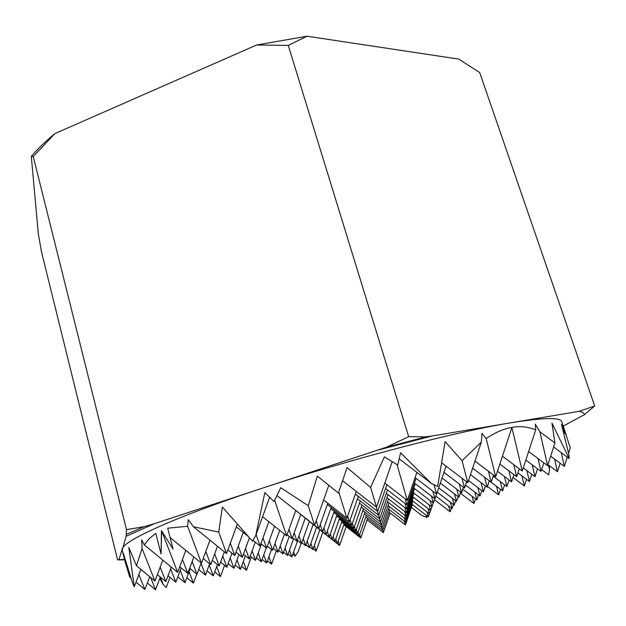 <?xml version="1.0" encoding="UTF-8"?>
<svg xmlns="http://www.w3.org/2000/svg" width="626" height="626" viewBox="0 0 626 626"><rect width="100%" height="100%" fill="white"/><g stroke="black" fill="none" stroke-linecap="round" stroke-linejoin="round"><path stroke-width="0.94" d="M539.894 431.791L547.617 465.658L554.949 442.973L539.894 431.791L535.293 424.146L535.707 429.874C520.464 423.653 503.946 426.541 486.159 438.552L482.028 433.333L481.324 442.12L462.058 460.697L445.133 441.627L437.629 486.512L431.251 483.382L400.617 452.809L397.737 465.008L384.387 456.894L370.6 487.404L347.062 467.583L338.416 493.006L317.343 476.089L308.25 505.706L280.73 487.701L274.016 501.614L264.845 492.576L255.729 535.637L252.45 541.154L222.394 507.021L218.724 532.108L226.534 553.587L193.403 526.724L188.223 519.658L187.651 526.286L167.69 528.188L173.081 549.096L161.453 530.598L161.07 554.018L155.796 533.352L149.418 538.454L144.23 544.839L141.664 539.862L142.071 548.509L136.429 565.701L128.799 547.421L134.277 586.773L140.842 569.355M161.07 554.018L161.641 530.887M142.071 548.509L154.951 581.045L136.429 565.701M255.729 535.637L269.618 497.302M125.552 563.251L129.684 576.914L130.904 577.923M138.878 574.566L144.903 589.567L136.014 582.172M308.25 505.706L314.628 525.324L328.775 485.377M150.647 577.477L155.53 589.778L147.368 583.002M370.6 487.404L376.484 507.138L392.212 461.698M397.04 464.594L407.283 500.448L384.81 483.1M407.283 500.448L416.885 472.38M189.044 571.687L193.411 583.15L186.814 577.728M193.411 583.15L196.767 574.065M216.713 566.467L220.454 576.601L214.718 571.914M486.159 438.552L495.675 476.722L511.896 427.597L522.256 471.057L502.451 456.205M243.326 561.436L246.495 570.286L251.292 557.015M268.953 556.6L271.59 564.206L267.427 560.849M271.59 564.206L276.371 550.872M538.039 458.514L541.02 471.417L525.84 460.071M541.02 471.417L543.806 462.817M561.295 452.676L564.331 466.354L550.669 456.205M338.157 541.083L339.558 545.489L346.17 526.568M554.613 459.14L557.445 471.73L547.938 464.648M382.666 530.214L383.386 532.624L390.131 513.023M541.615 469.578L548.626 474.813L549.55 469.79L549.245 465.619M548.462 465.04L549.55 469.79M448.576 505.878L450.172 511.778L451.416 508.054M568.58 453.107L570.286 447.786L562.751 425.124L565.051 433.482L563.588 432.402M565.051 433.482L561.467 424.365L568.807 454.116L569.167 458.506L553.642 447.003M547.617 465.658L528.641 451.51M495.675 476.722L474.985 461.104M462.058 460.697L467.778 482.669L441.753 462.888M431.251 483.382L399.208 458.85M564.331 466.354L567.289 457.121M434.053 484.774L436.596 494.086L446.041 466.151M461.98 478.264L464.539 488.022L466.62 481.793M488.444 471.268L491.199 482.231L493.554 475.126M513.774 464.703L516.669 476.707L519.251 468.811M516.669 476.707L499.853 464.062M491.199 482.231L472.622 468.178M464.539 488.022L443.951 472.34M436.596 494.086L415.101 477.599M376.484 507.138L342.649 480.807M557.445 471.73L560.168 463.263M338.76 492.028L346.906 518.203L356.28 491.41M376.336 507.013L377.642 511.419L386.884 484.696M405.194 498.836L406.939 504.947L416.04 478.327M432.809 491.183L434.898 498.781L436.51 494.016M459.257 483.992L461.597 492.881L463.49 487.224M484.594 477.231L487.13 487.247L489.274 480.776M508.899 470.862L511.575 481.856L513.938 474.649M532.217 464.836L534.987 476.683L537.546 468.819M534.987 476.683L523.281 467.912M511.575 481.856L497.482 471.237M487.13 487.247L470.47 474.618M461.597 492.881L442.05 477.974M434.898 498.781L414.428 483.061M406.939 504.947L385.593 488.437M377.642 511.419L355.357 494.055M346.906 518.203L323.626 499.924M314.628 525.324L276.989 495.549M526.873 470.603L529.455 481.519L531.803 474.297M274.657 500.315L286.661 535.911L295.777 510.417M316.24 520.769L318.806 528.712L327.821 503.218M347.657 516.067L349.449 521.841L358.346 496.387M377.501 511.309L378.699 515.292L387.471 489.892M405.038 503.476L406.634 509.032L415.281 483.718M431.431 496.121L433.341 503.054L434.812 498.711M456.753 489.188L458.913 497.326L460.642 492.153M481.065 482.654L483.413 491.833L485.377 485.917M504.423 476.464L506.903 486.574L509.071 479.97M529.455 481.519L517.929 472.865M506.903 486.574L493.194 476.222M483.413 491.833L468.498 480.51M458.913 497.326L440.313 483.108M433.341 503.054L413.809 488.03M406.634 509.032L386.297 493.296M378.699 515.292L357.509 498.781M349.449 521.841L327.367 504.501M318.806 528.712L295.762 510.472M286.661 535.911L262.584 516.708M521.943 475.885L524.353 485.979L526.521 479.32M226.534 553.587L237.277 524.189M256.112 534.581L260.087 545.966L268.851 521.701M288.969 529.447L292.076 538.704L300.746 514.415M320.277 524.565L322.601 531.779L331.17 507.49M350.13 519.901L351.765 525.159L360.224 500.902M378.566 515.19L379.653 518.829L388.003 494.618M404.889 507.686L406.344 512.764L414.592 488.632M430.164 500.612L431.924 506.958L433.27 502.991M454.46 493.922L456.456 501.395L458.036 496.653M477.826 487.591L479.993 496.05L481.801 490.612M500.299 481.59L502.615 490.909L504.611 484.837M524.353 485.979L513.015 477.45M502.615 490.909L489.266 480.815M479.993 496.05L465.533 485.048M456.456 501.395L438.716 487.818M431.924 506.958L413.246 492.576M406.344 512.764L386.931 497.725M379.653 518.829L359.465 503.085M351.765 525.159L330.755 508.656M322.601 531.779L300.723 514.47M292.076 538.704L287.084 534.729M260.087 545.966L252.99 540.261M248.052 536.294L236.299 526.849M496.496 486.285L498.648 494.916L500.495 489.313M187.651 526.286L201.486 563.197L209.976 540.16M230.345 543.149L234.813 555.536L243.232 532.421M263.014 537.859L266.613 548.227L274.532 526.239M294.181 532.804L296.998 541.247L305.253 518.054M323.939 527.984L326.06 534.573L334.221 511.379M352.383 523.375L353.87 528.18L361.945 505.018M379.536 518.735L380.53 522.061L388.496 498.938M404.748 511.528L406.086 516.184L413.958 493.132M428.998 504.705L430.625 510.55L431.854 506.903M452.348 498.249L454.194 505.135L455.65 500.777M474.829 492.114L476.848 499.924L478.514 494.916M498.648 494.916L487.411 486.402M476.848 499.924L462.817 489.235M454.194 505.135L437.253 492.153M430.625 510.55L412.722 496.754M406.086 516.184L387.517 501.786M380.53 522.061L361.249 507.013M353.87 528.18L333.846 512.444M326.06 534.573L305.238 518.101M296.998 541.247L292.459 537.632M266.613 548.227L260.925 543.658M234.813 555.536L227.872 549.918M201.486 563.197L170.108 537.562M472.059 496.277L473.945 503.507L475.478 498.883M161.727 531.028L177.651 572.336L185.805 550.387M205.821 551.428L210.735 564.652L217.488 546.255M238.287 545.989L242.332 557.312L249.414 537.804M269.29 540.801L272.56 550.293L279.712 530.371M298.923 535.84L301.489 543.571L309.377 521.372M327.281 531.091L329.221 537.131L337.015 514.94M354.441 526.544L355.811 530.95L363.518 508.781M380.42 521.974L381.328 525.026L388.957 502.897M404.615 515.042L405.851 519.33L413.379 497.255M427.926 508.468L429.42 513.852L430.555 510.495M450.391 502.216L452.105 508.586L453.451 504.564M473.945 503.507L460.321 493.116M452.105 508.586L435.806 496.082M429.42 513.852L412.244 500.597M405.851 519.33L388.05 505.518M381.328 525.026L362.884 510.62M355.811 530.95L336.671 515.918M329.221 537.131L309.361 521.419M301.489 543.571L297.35 540.269M272.56 550.293L267.372 546.122M242.332 557.312L236.025 552.202M210.735 564.652L203.207 558.517M177.651 572.336L144.23 544.839M154.951 581.045L162.791 560.106M182.456 559.417L187.769 573.346L193.841 556.952M214.695 553.861L219.155 565.982L224.343 551.811M245.517 548.548L249.203 558.932L255.291 542.116M275.01 543.462L277.999 552.171L284.454 534.15M303.258 538.595L305.613 545.692L313.156 524.416M330.34 533.923L332.116 539.479L339.582 518.203M356.335 529.447L357.587 533.501L364.974 512.248M381.234 524.948L382.071 527.757L389.372 506.544M404.482 518.265L405.632 522.225L412.847 501.066M426.924 511.919L428.317 516.904L429.366 513.805M450.172 511.778L434.467 499.72M428.317 516.904L411.798 504.149M405.632 522.225L388.543 508.961M382.071 527.757L364.387 513.938M357.587 533.501L339.269 519.103M332.116 539.479L313.141 524.455M305.613 545.692L301.81 542.672M277.999 552.171L273.249 548.368M249.203 558.932L243.436 554.268M219.155 565.982L212.292 560.387M187.769 573.346L179.732 566.741M404.365 521.247L405.421 524.917L412.362 504.587M425.993 515.112L426.658 517.491L426.955 515.855M160.162 567.125L165.851 581.64L171.274 567.086M192.166 561.459L197.01 574.261L201.181 562.946M222.793 556.044L226.862 567.195L231.956 553.227M252.129 550.857L255.502 560.411L261.41 544.049M280.252 545.88L282.991 553.9L289.228 536.443M307.241 541.099L309.4 547.648L316.631 527.217M333.157 536.513L334.793 541.639L341.952 521.208M358.072 532.108L359.23 535.856L366.312 515.448M381.977 527.687L382.752 530.285L389.763 509.908M426.658 517.491L421.298 515.112L411.384 507.443M405.421 524.917L388.996 512.146M382.752 530.285L365.772 517.006M359.23 535.856L341.663 522.037M334.793 541.639L316.615 527.256M309.4 547.648L305.903 544.87M282.991 553.9L278.633 550.41M255.502 560.411L250.212 556.146M226.862 567.195L220.579 562.085M197.01 574.261L189.662 568.236M165.851 581.64L157.361 574.621M134.277 586.773L132.79 583.596L123.267 553.157L125.521 563.33L125.943 562.226M144.903 589.567L149.731 576.718M170.632 568.815L175.82 582.188L181.125 567.892M201.048 563.298L205.477 575.106L209.64 563.76M230.211 558.016L233.944 568.306L238.936 554.566M258.194 552.946L261.292 561.78L266.269 547.953M285.073 548.079L287.592 555.497L293.633 538.563M310.903 543.399L312.898 549.456L319.839 529.807M335.755 538.892L337.265 543.634L344.144 523.993M359.676 534.557L360.748 538.031L367.556 518.398M383.386 532.624L367.055 519.846M360.748 538.031L343.87 524.76M337.265 543.634L319.823 529.839M312.898 549.456L309.667 546.889M287.592 555.497L283.57 552.281M261.292 561.78L256.425 557.852M233.944 568.306L228.169 563.619M205.477 575.106L198.732 569.59M175.82 582.188L168.042 575.771M155.53 589.778L160.287 577.047M180.225 570.325L184.975 582.689L190.171 568.658M209.201 564.957L213.263 575.881L217.41 564.558M237.035 559.808L240.462 569.339L245.361 555.825M263.789 554.855L266.637 563.04L271.52 549.456M289.517 550.09L291.841 556.976L297.694 540.543M314.291 545.504L316.13 551.13L322.813 532.202M339.558 545.489L322.797 532.233M316.13 551.13L313.149 548.752M291.841 556.976L288.124 553.994M266.637 563.04L262.145 559.417M240.462 569.339L235.141 565.012M213.263 575.881L207.057 570.802M184.975 582.689L177.823 576.796M293.633 551.944L295.089 556.256L298.211 551.522L301.137 543.282M160.264 577.125L163.12 584.387L166.219 587.524L169.998 577.383M220.454 576.601L224.57 565.325M31.3 156.414C37.591 148.941 45.471 141.327 54.947 133.573L33.233 156.5L31.3 156.414L38.288 233.529L41.543 252.035L117.578 559.871L118.94 559.73L122.234 548.986C123.439 540.574 176.438 516.356 263.515 487.803L154.614 523.602L144.426 526.591L126.53 529.666L126.131 536.279L122.164 550.317L125.521 563.33M256.613 45.009L307.037 36.222L288.265 45.401L256.613 45.009L54.947 133.573M563.243 426.11L584.457 414.615L594.7 405.977L479.688 72.546L458.748 59.094L307.037 36.222M118.877 559.91L124.551 559.793M594.7 405.977L579.081 411.345L510.292 422.886C543.391 417.55 560.552 417.182 561.772 421.767L566.1 434.569M510.292 422.886L431.854 436.04L426.016 436.831L408.684 436.682L386.391 447.23L263.515 487.803C349.613 459.327 455.509 431.768 510.292 422.886M288.265 45.401L408.684 436.682M33.233 156.5L126.53 529.666M218.724 532.108L193.403 526.724M569.167 458.506L551.936 423.035L554.949 442.973M292.913 553.963L295.089 556.256M159.763 578.463L163.12 584.387M246.495 570.286L241.566 566.295M522.256 471.057L535.707 429.874M467.778 482.669L481.324 442.12M124.433 559.354L118.94 559.73M579.081 411.345C582.423 412.002 584.215 413.09 584.457 414.615M378.636 449.953L431.854 436.04M126.131 536.279L154.614 523.602M426.016 436.831L386.469 447.207M144.34 526.615L126.499 534.26"/></g></svg>
